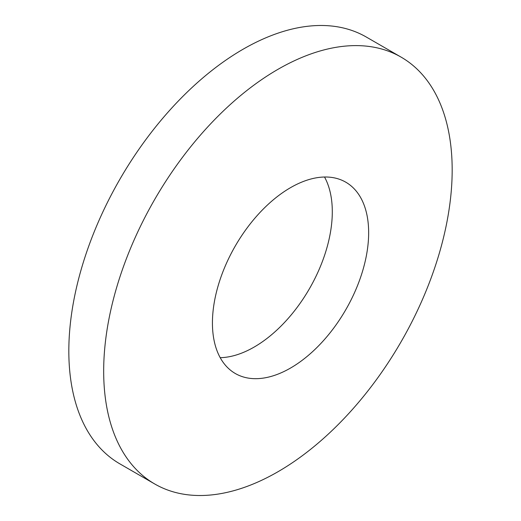 <?xml version="1.0" encoding="UTF-8"?>
<svg xmlns="http://www.w3.org/2000/svg" width="521" height="521" viewBox="0 0 521 521"><rect width="100%" height="100%" fill="white"/><g stroke="black" fill="none" stroke-linecap="round" stroke-linejoin="round"><path stroke-width="0.78" d="M277.927 471.765A246.426 142.272 -60 0 1 154.711 483.97A246.426 142.272 -60 0 1 116.938 286.504A246.426 142.272 -60 0 1 277.927 69.352A246.426 142.272 -60 0 1 401.137 57.147A246.426 142.272 -60 0 1 438.91 254.613A246.426 142.272 -60 0 1 277.927 471.765M154.711 483.97L119.863 463.853A246.426 142.272 -60 0 1 82.09 266.387A246.426 142.272 -60 0 1 243.073 49.234A246.426 142.272 -60 0 1 366.289 37.03L401.137 57.147M324.518 177.01A110.465 63.777 -60 0 1 254.183 347.051A110.465 63.777 -60 0 1 220.207 357.686M290.542 187.651A110.465 63.777 -60 0 1 345.775 182.181A110.465 63.777 -60 0 1 362.707 270.699A110.465 63.777 -60 0 1 290.542 368.041A110.465 63.777 -60 0 1 235.31 373.511A110.465 63.777 -60 0 1 218.377 284.994A110.465 63.777 -60 0 1 290.542 187.651"/></g></svg>
